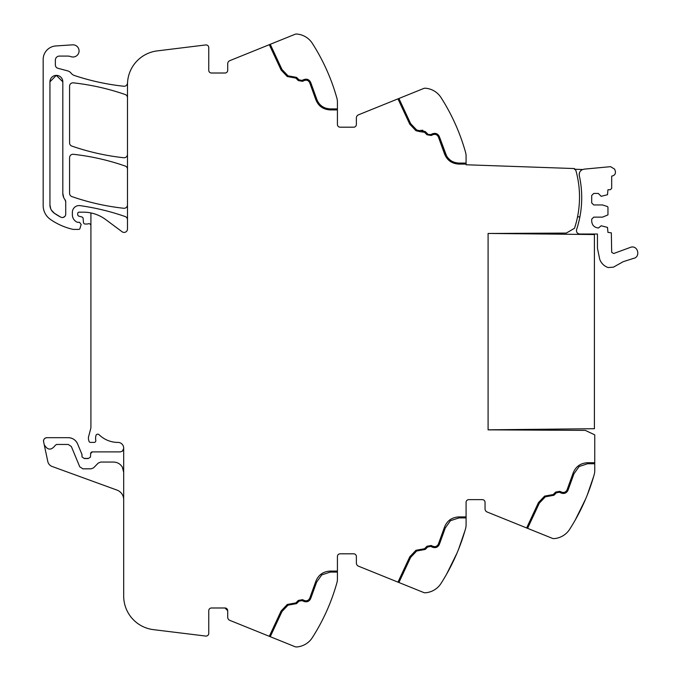 <?xml version="1.0" encoding="UTF-8"?>
<svg xmlns="http://www.w3.org/2000/svg" width="681" height="681" viewBox="0 0 681 681"><rect width="100%" height="100%" fill="white"/><g stroke="black" fill="none" stroke-linecap="round" stroke-linejoin="round"><path stroke-width="1.02" d="M90.913 225.717A2.034 2.034 0 0 0 88.181 223.811A3.388 3.388 0 0 1 86.998 224.023L85.159 224.023A1.694 1.694 0 0 1 83.474 222.474L83.125 218.456A1.694 1.694 0 0 0 81.873 216.967L78.97 216.192A1.694 1.694 0 0 1 77.711 214.558L77.711 213.528A1.353 1.353 0 0 1 79.064 212.174L83.414 212.174A37.242 37.242 0 0 1 105.64 219.529L122.078 231.753A3.388 3.388 0 0 0 127.483 229.037L127.483 84.504A33.863 33.863 0 0 1 157.217 50.896L205.713 44.937A2.707 2.707 0 0 1 208.752 47.627L208.752 70.296A2.707 2.707 0 0 0 211.459 73.012L225.002 73.012A2.707 2.707 0 0 0 227.709 70.296L227.709 63.776A3.388 3.388 0 0 1 229.829 60.643L294.941 34.331A4.06 4.06 0 0 1 296.771 34.05A20.319 20.319 0 0 1 312.324 43.346A203.159 203.159 0 0 1 336.916 98.277A13.543 13.543 0 0 1 337.418 101.92L337.418 124.478A2.707 2.707 0 0 0 340.125 127.185L353.669 127.185A2.707 2.707 0 0 0 356.376 124.478L356.376 117.958A3.388 3.388 0 0 1 358.495 114.817L397.968 98.864L409.792 124.214L415.955 130.718L419.93 131.654L415.955 130.718L409.792 124.214L397.968 98.864L423.608 88.513A4.06 4.06 0 0 1 425.438 88.224A20.319 20.319 0 0 1 440.99 97.528C435.559 91.126 435.559 91.126 440.99 97.528L440.99 97.519A203.159 203.159 0 0 1 465.583 152.45A13.543 13.543 0 0 1 466.085 156.094L466.085 164.768L574.475 168.556L574.458 169.237L582.561 169.518A5.422 5.422 0 0 0 581.012 170.488M437.142 134.004L439.288 136.447L446.591 156M447.885 157.873L450.303 160.197M453.81 162.138L455.674 162.708M466.085 163.074L458.883 163.074C452.167 162.699 447.63 159.354 445.289 153.046L439.288 136.447C437.755 133.638 435.482 132.761 432.452 133.799L430.784 134.583L428.179 134.404M428.451 134.557L428.945 134.744M427.728 134.038L425.242 131.552L420.262 130.446L422.858 130.258M417.802 130.718L419.581 130.692L416.695 130.011L410.643 123.636L398.913 98.49M431.218 135.502L427.013 134.761L431.218 135.502L432.886 134.719C435.304 133.885 437.125 134.591 438.351 136.838L444.318 153.344C446.83 160.103 451.682 163.687 458.883 164.087L452.618 162.742M450.643 161.669L444.318 153.344M420.262 130.446L419.581 130.692M419.93 131.654L424.518 132.267L427.013 134.761M287.288 76.536L281.125 70.041L287.288 76.536L295.852 78.094L298.338 80.579L302.551 81.328L304.22 80.545C306.637 79.711 308.459 80.418 309.685 82.665L315.652 99.162C318.163 105.93 323.015 109.513 330.217 109.913L337.418 109.913M269.301 44.691L281.125 70.041M574.458 169.237A2.707 2.707 0 0 1 576.041 171.033A99.545 99.545 0 0 1 574.509 228.28L566.311 233.072L488.09 233.481L488.09 429.864L585.268 430.375L594.751 434.853L594.751 470.733A13.543 13.543 0 0 1 594.249 474.376A203.159 203.159 0 0 1 569.657 529.299L569.657 529.307A20.319 20.319 0 0 1 554.104 538.603A4.06 4.06 0 0 1 552.274 538.313L487.162 512.01A3.388 3.388 0 0 1 485.042 508.869L485.042 502.348A2.707 2.707 0 0 0 482.335 499.641L468.792 499.641A2.707 2.707 0 0 0 466.085 502.348L466.085 524.906A13.543 13.543 0 0 1 465.583 528.55A203.159 203.159 0 0 1 440.99 583.472L440.982 583.481A20.319 20.319 0 0 1 425.438 592.776A4.06 4.06 0 0 1 423.608 592.487L358.495 566.183A3.388 3.388 0 0 1 356.376 563.042L356.376 556.522A2.707 2.707 0 0 0 353.669 553.815L340.125 553.815A2.707 2.707 0 0 0 337.418 556.522L337.418 579.08A13.543 13.543 0 0 1 336.916 582.723A203.159 203.159 0 0 1 312.324 637.654L312.315 637.663A20.319 20.319 0 0 1 296.771 646.95A4.06 4.06 0 0 1 294.941 646.669L229.829 620.357A3.388 3.388 0 0 1 227.709 617.224L227.709 610.704L225.002 607.988L211.459 607.988A2.707 2.707 0 0 0 208.752 610.704L208.752 633.373A2.707 2.707 0 0 1 205.713 636.063L153.421 629.644A33.863 33.863 0 0 1 123.687 596.037L123.687 448.175A6.103 6.103 0 0 0 123.355 446.174A5.686 5.686 0 0 0 118.009 442.42A27.087 27.087 0 0 1 99.051 434.691A1.864 1.864 0 0 0 95.961 435.534A10.887 10.887 0 0 0 95.723 439.986L95.791 440.462A1.694 1.694 0 0 1 94.123 442.42L90.607 442.42A1.694 1.694 0 0 1 88.964 441.16L88.641 439.943A6.819 6.819 0 0 1 88.641 436.444L90.684 428.809A6.784 6.784 0 0 0 90.913 427.064L90.913 212.932M337.418 571.087L330.217 571.087C323.015 571.487 318.163 575.07 315.652 581.838L309.685 598.335C308.459 600.582 306.637 601.289 304.22 600.455L302.551 599.672L298.338 600.421L295.852 602.906L287.288 604.464L281.125 610.959L269.318 636.318M466.085 516.913L458.883 516.913C451.682 517.313 446.83 520.897 444.318 527.656L438.351 544.162C437.125 546.409 435.304 547.115 432.886 546.281L431.218 545.498L427.013 546.239L424.518 548.733L415.955 550.282L409.792 556.786L397.968 582.136M594.751 462.731L587.55 462.731C580.348 463.14 575.496 466.723 572.985 473.482L567.018 489.988C565.792 492.235 563.97 492.942 561.553 492.099L559.884 491.324L555.679 492.065L553.185 494.559L544.621 496.108L538.458 502.604L526.634 527.954M442.173 99.383L442.173 99.392A203.159 203.159 0 0 1 457.028 127.968M458.585 131.765A203.159 203.159 0 0 1 465.012 150.45M127.483 219.75A3.388 3.388 0 0 0 125.21 216.558C110.526 211.442 95.476 207.799 80.077 205.636A6.776 6.776 0 0 0 72.365 212.344L72.365 214.77A8.129 8.129 0 0 0 77.089 222.151A1.694 1.694 0 0 0 77.796 222.304L79.524 222.304L81.141 224.483L79.966 228.45A1.353 1.353 0 0 1 78.664 229.42L73.642 229.42A3.388 3.388 0 0 1 72.893 229.335A64.346 64.346 0 0 1 50.445 219.435A16.931 16.931 0 0 1 43.175 205.534L43.175 59.46A13.543 13.543 0 0 1 55.825 45.95L72.569 44.835A6.095 6.095 0 0 1 78.715 52.956A6.095 6.095 0 0 1 70.935 56.659A10.155 10.155 0 0 0 67.538 56.08L59.426 56.08A4.06 4.06 0 0 0 55.365 60.141L55.365 64.993A3.388 3.388 0 0 0 57.876 68.262L67.572 70.858A6.767 6.767 0 0 1 71.122 73.19A7.108 7.108 0 0 0 74.45 75.523A237.022 237.022 0 0 0 123.738 86.24A3.388 3.388 0 0 0 127.466 83.244A33.863 33.863 0 0 0 127.568 82.103M127.483 169.237A3.388 3.388 0 0 0 125.21 166.036C108.364 160.18 91.075 156.264 73.344 154.289A3.388 3.388 0 0 0 69.581 157.66L69.581 193.378A3.388 3.388 0 0 0 71.863 196.579A237.022 237.022 0 0 0 123.729 208.267A3.388 3.388 0 0 0 127.483 204.896M127.483 97.723A3.388 3.388 0 0 0 125.21 94.523C108.356 88.692 91.067 84.793 73.344 82.844A3.388 3.388 0 0 0 69.581 86.215L69.581 142.891A3.388 3.388 0 0 0 71.863 146.092A237.022 237.022 0 0 0 123.729 157.737A3.388 3.388 0 0 0 127.483 154.374M56.302 75.378L62.814 81.814L62.814 193.378A10.155 10.155 0 0 0 64.993 199.669L65.725 201.772A3.388 3.388 0 0 0 64.993 199.669L65.725 201.772L65.725 214.149A3.388 3.388 0 0 1 60.771 217.154A57.017 57.017 0 0 1 54.242 213.17L51.467 210.208M62.797 81.311L62.814 81.814A6.435 6.435 0 0 0 56.378 75.378A6.435 6.435 0 0 0 49.943 81.814L49.943 204.87A10.155 10.155 0 0 0 54.242 213.17L60.771 217.154M309.353 600.531L310.621 598.727L316.622 582.136L321.772 574.883L330.217 572.1L337.418 572.1M438.019 546.349L439.288 544.553L445.289 527.954L450.439 520.701L458.883 517.926L466.085 517.926M566.686 492.176L567.954 490.371L573.955 473.78L579.105 466.528L587.55 463.752L594.751 463.752M312.324 43.346C306.893 36.953 306.893 36.953 312.324 43.346L313.32 44.92M312.902 636.744L313.396 635.952M313.405 635.943L312.324 637.654M270.246 636.692L281.977 611.538L288.029 605.162L296.567 603.621L299.061 601.136L302.117 600.599L303.786 601.374C306.816 602.421 309.089 601.536 310.621 598.727M398.913 582.51L410.643 557.364L416.695 550.989L425.242 549.448L427.728 546.962L430.784 546.417L432.452 547.201C435.482 548.239 437.755 547.362 439.288 544.553M527.579 528.337L539.309 503.182L545.362 496.807L553.908 495.274L556.394 492.789L559.459 492.244L561.127 493.027C564.149 494.065 566.422 493.189 567.954 490.371M122.333 467.149L123.687 472.214L122.333 467.149C120.307 463.88 117.37 462.186 113.531 462.058L100.669 462.058L98.251 463.071L93.603 467.813L91.186 468.826L82.852 468.826L79.72 466.74L71.36 446.54L68.228 444.446L56.549 444.446L55.272 445.348C51.228 450.575 47.542 450.337 44.214 444.633L43.601 441.765C43.422 439.364 44.52 438.002 46.912 437.679L68.228 437.679C72.62 437.874 75.744 439.969 77.617 443.952L81.916 454.329L82.043 456.977L84.342 458.56L88.207 458.56L90.505 457.045L90.641 453.529L92.335 451.895L120.307 451.895L122.333 451.222L123.687 448.532L123.687 472.214M43.601 441.765A3.388 3.388 0 0 1 46.912 437.679A3.388 3.388 0 0 0 43.601 441.765M84.342 458.56A3.388 3.388 0 0 1 85.559 458.33A3.388 3.388 0 0 0 84.342 458.56M90.641 453.529A1.694 1.694 0 0 1 92.335 451.895A1.694 1.694 0 0 0 90.641 453.529M337.418 108.9L330.217 108.9C323.492 108.526 318.963 105.18 316.622 98.864L310.621 82.273C309.089 79.464 306.816 78.579 303.786 79.626L302.117 80.401L299.061 79.864L296.567 77.379L288.029 75.838L281.977 69.462L270.246 44.308M49.943 81.814L56.285 75.378M50.726 208.786L49.943 204.87M64.882 216.388L63.103 217.452M62.814 193.378L63.656 197.422M593.602 476.657A203.159 203.159 0 0 1 587.32 494.9M44.214 444.633L47.798 461.522A6.776 6.776 0 0 0 52.105 466.476L117.004 490.099A10.155 10.155 0 0 1 123.687 499.641M593.679 476.377L587.26 495.061M575.292 519.961L585.694 498.85A203.159 203.159 0 0 1 570.84 527.426L570.84 527.426M465.012 530.55L458.585 549.235M446.625 574.143L457.028 553.032M307.25 79.328L303.786 79.626M86.989 458.33A3.388 3.388 0 0 1 88.207 458.56A3.388 3.388 0 0 0 86.989 458.33M81.916 454.329A1.694 1.694 0 0 1 82.043 454.976A1.694 1.694 0 0 0 81.916 454.329M68.228 437.679A10.155 10.155 0 0 1 77.617 443.952A10.155 10.155 0 0 0 68.228 437.679M485.042 502.348A2.707 2.707 0 0 0 482.335 499.641M468.792 499.641A2.707 2.707 0 0 0 466.085 502.348M356.376 556.522A2.707 2.707 0 0 0 353.669 553.815M227.709 610.704A2.707 2.707 0 0 0 225.002 607.988M225.002 73.012A2.707 2.707 0 0 0 227.709 70.296M353.669 127.185A2.707 2.707 0 0 0 356.376 124.478M458.883 164.087L466.085 164.087M577.531 216.856L579.897 216.856M580.97 185.351A102.099 102.099 0 0 0 579.318 175.698C578.978 171.944 580.672 169.756 584.383 169.118L610.593 166.666L614.662 169.169L615.301 171.093C615.811 173.493 614.9 175.102 612.577 175.902L611.683 176.107L611.683 188.365L610.329 189.718L607.954 189.718L607.486 194.715L601.187 196.324L598.31 193.447L593.738 193.447L591.704 195.473L591.704 202.921L593.738 204.955L602.54 204.955L607.486 206.564L607.954 207.211L607.954 214.89L602.54 217.145L593.738 217.145L591.704 219.18L591.704 221.206C592.104 225.317 594.36 227.573 598.471 227.982L601.187 225.777L607.486 227.386L607.954 232.383L611.342 232.842L611.683 252.336L613.675 253.528L630.998 247.16C638.182 245.271 640.736 257.214 633.398 258.422L623.243 261.674L613.394 267.165L608.124 267.556C604.09 266.092 601.289 263.36 599.74 259.359L597.458 248.25L597.458 234.034L579.803 234.034C577.233 233.634 576.16 232.153 576.586 229.582A101.946 101.946 0 0 0 581.719 197.209M579.667 172.31A5.422 5.422 0 0 0 579.318 175.698C581.591 186.024 582.246 196.46 581.293 206.99M488.09 233.438L488.09 429.822L594.411 428.707L594.411 234.545L490.805 233.464"/></g></svg>
